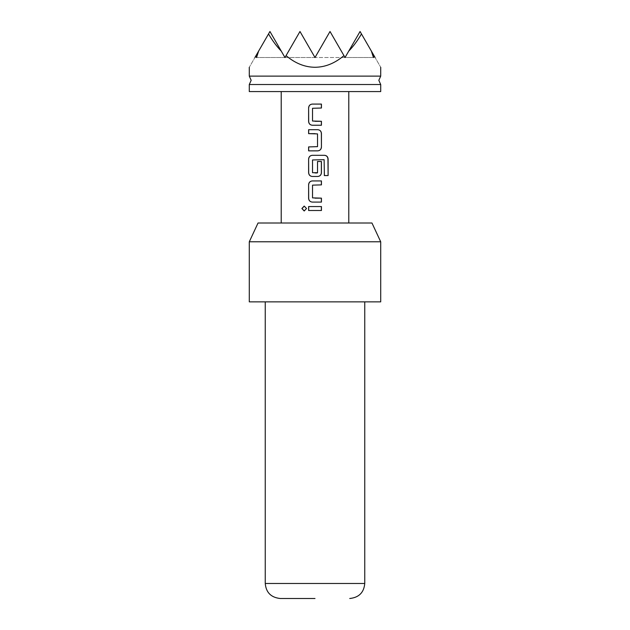 <?xml version="1.0" encoding="UTF-8"?>
<svg xmlns="http://www.w3.org/2000/svg" width="630" height="630" viewBox="0 0 630 630"><rect width="100%" height="100%" fill="white"/><g stroke="black" fill="none" stroke-linecap="round" stroke-linejoin="round"><path stroke-width="0.47" stroke-dasharray="3.15 2.36" d="M304.251 206.081L306.629 208.53L304.243 210.971M380.709 76.12L249.291 76.12M343.948 55.629C334.814 63.331 325.159 67.213 315 67.268C304.841 67.213 295.186 63.331 286.051 55.629L284.957 57.519L315 57.519L299.982 31.5L315 57.519L330.018 31.5L315 57.519L345.043 57.519L330.018 31.5L345.043 57.519L330.018 31.5L315 57.519L330.018 31.5L345.043 57.519L330.018 31.5L315 57.519L299.982 31.5L315 57.519L345.043 57.519L330.018 31.5L345.043 57.519L360.061 31.5L345.043 57.519L360.061 31.5L373.992 55.629L373.44 57.519L371.401 51.148L361.462 33.933C357.627 40.58 353.375 46.321 348.713 51.148L345.043 57.519L375.078 57.519L360.061 31.5L345.043 57.519L373.44 57.519L345.043 57.519L360.061 31.5L345.043 57.519L315 57.519L299.982 31.5L284.957 57.519L299.982 31.5L284.957 57.519L315 57.519L330.018 31.5L315 57.519L299.982 31.5L284.957 57.519L299.982 31.5L315 57.519L284.957 57.519L299.982 31.5L286.051 55.629M373.992 55.629C382.882 71.032 382.882 71.032 373.992 55.629L371.401 51.148M249.291 84.514L380.709 84.514M249.291 91.578L380.709 91.578M371.96 223.004L258.04 223.004M249.291 241.778L380.709 241.778M249.291 301.857L380.709 301.857M280.263 598.5L315 598.5M284.957 57.519L269.939 31.5L284.957 57.519L269.939 31.5L254.922 57.519L284.957 57.519L269.939 31.5L284.957 57.519L269.939 31.5L258.599 51.148L269.939 31.5L284.957 57.519L256.56 57.519L284.957 57.519M256.008 55.629L269.939 31.5L258.599 51.148L256.56 57.519L256.008 55.629C247.118 71.032 247.118 71.032 256.008 55.629L258.599 51.148M361.462 33.933L360.061 31.5L348.713 51.148M281.287 51.148C276.625 46.321 272.373 40.58 268.537 33.933M321.434 206.553L308.613 206.553M315 210.499L321.434 210.499M312.299 202.088L321.434 202.088M321.434 184.881L312.551 185.141L312.559 197.883L315 198.151M312.299 180.936L315 180.936M324.277 175.549L324.127 159.689M312.299 155.319L315 155.319M316.662 176.471L315 176.471M317.496 161.493L317.528 172.699M324.025 159.689L312.551 159.957L312.551 172.699L315 172.959M308.613 150.853L317.788 150.853M308.613 129.701L317.756 129.701M308.613 146.916L317.496 146.648L317.496 133.906L315 133.647M312.291 125.236L321.434 125.236M321.434 108.021L312.559 108.289L312.559 121.031L315 121.291M312.299 104.084L315 104.084M364.754 583.482L265.246 583.482"/><path stroke-width="0.94" d="M301.896 208.53L304.195 206.081L306.534 208.53L304.188 210.971L301.896 208.53M304.243 210.971L302.046 208.53L304.251 206.081M315 76.12L380.709 76.12L378.835 80.317L380.709 84.514L249.291 84.514L251.165 80.317L249.291 76.12L315 76.12M254.922 57.519L256.008 55.629L256.56 57.519L258.599 51.148L268.537 33.933C272.373 40.58 276.625 46.321 281.287 51.148L284.957 57.519L286.051 55.629C295.186 63.331 304.841 67.213 315 67.268C325.159 67.213 334.814 63.331 343.948 55.629L345.043 57.519L348.713 51.148C353.375 46.321 357.627 40.58 361.462 33.933L371.401 51.148L373.44 57.519L373.992 55.629C382.882 71.032 382.882 71.032 373.992 55.629L375.078 57.519M380.709 84.514L380.709 91.578L249.291 91.578L249.291 84.514M249.291 241.778L258.04 223.004L371.96 223.004L380.709 241.778L249.291 241.778L249.291 301.857L380.709 301.857L380.709 241.778M315 598.5L280.263 598.5C271.058 597.524 266.057 592.523 265.246 583.482L364.754 583.482C363.943 592.523 358.942 597.524 349.737 598.5M315 104.084L321.434 104.084L321.434 108.021L312.527 108.289L312.527 121.031L321.434 121.291L321.434 125.236L312.26 125.236C310.062 124.992 308.85 123.771 308.613 121.559L308.613 107.761C308.85 105.549 310.062 104.32 312.267 104.084L321.434 104.084M315 129.701L317.788 129.701C319.993 129.938 321.205 131.166 321.434 133.379L321.434 147.176C321.205 149.389 319.985 150.617 317.788 150.853L308.613 150.853L308.613 146.916L317.528 146.648L317.528 133.906L308.613 133.647L308.613 129.701L315 129.701M315 155.319L324.631 155.319C326.734 155.563 327.891 156.783 328.104 158.996L328.104 175.549L324.379 175.549L324.127 159.689L312.527 159.957L312.527 172.699L317.528 172.699L317.528 161.493L321.434 161.493L321.434 172.793C321.205 175.006 319.985 176.235 317.788 176.471L312.267 176.471C310.062 176.235 308.85 175.006 308.613 172.793L308.613 158.996C308.85 156.783 310.062 155.555 312.267 155.319L324.631 155.319M315 180.936L321.434 180.936L321.434 184.881L312.527 185.141L312.527 197.883L321.434 198.151L321.434 202.088L312.267 202.088C310.062 201.852 308.842 200.623 308.613 198.411L308.613 184.614C308.85 182.401 310.062 181.18 312.267 180.936L321.434 180.936M315 206.553L321.434 206.553L321.434 210.499L308.613 210.499L308.613 206.553L315 206.553M286.051 55.629L299.982 31.5L315 57.519L330.018 31.5L343.948 55.629M268.537 33.933L269.939 31.5L281.287 51.148M348.713 51.148L360.061 31.5L361.462 33.933M371.401 51.148L373.992 55.629M256.008 55.629C247.118 71.032 247.118 71.032 256.008 55.629L258.599 51.148M315 210.499L308.613 210.499M308.684 210.499L308.684 206.553M321.363 206.553L321.363 210.499M312.299 202.088L312.267 202.088C310.118 201.852 308.913 200.623 308.684 198.411L308.613 198.411M315 198.151L321.434 198.151M321.363 198.151L321.363 202.088M321.363 180.936L321.363 184.881M308.684 198.411L308.613 184.614M308.684 184.614C308.913 182.401 310.118 181.18 312.299 180.936M324.529 155.319C326.608 155.563 327.75 156.783 327.954 158.996L328.104 175.549M327.954 175.549L324.277 175.549M315 176.471L312.267 176.471C310.118 176.235 308.913 175.006 308.684 172.793L308.613 158.996M308.684 158.996C308.913 156.783 310.118 155.555 312.299 155.319M317.496 161.493L321.363 161.493L321.363 172.793C321.135 175.006 319.938 176.235 317.756 176.471L316.662 176.471M315 172.959L317.236 172.959M317.788 129.701L317.756 129.701C319.938 129.938 321.142 131.166 321.363 133.379L321.434 147.176M321.363 147.176C321.135 149.389 319.93 150.617 317.756 150.853M315 133.647L308.684 133.647L308.684 129.701M308.684 150.853L308.684 146.916M312.26 125.236L312.291 125.236C310.118 124.992 308.913 123.771 308.684 121.559L308.613 121.559M315 121.291L321.434 121.291M321.363 121.291L321.363 125.236M321.363 104.084L321.363 108.021M308.684 121.559L308.613 107.761M308.684 107.761C308.913 105.549 310.118 104.32 312.299 104.084M380.709 67.268L380.709 76.12M364.754 301.857L364.754 583.482M348.792 91.578L348.792 223.004M281.208 91.578L281.208 223.004M265.246 301.857L265.246 583.482M249.291 67.268L249.291 76.12"/></g></svg>
